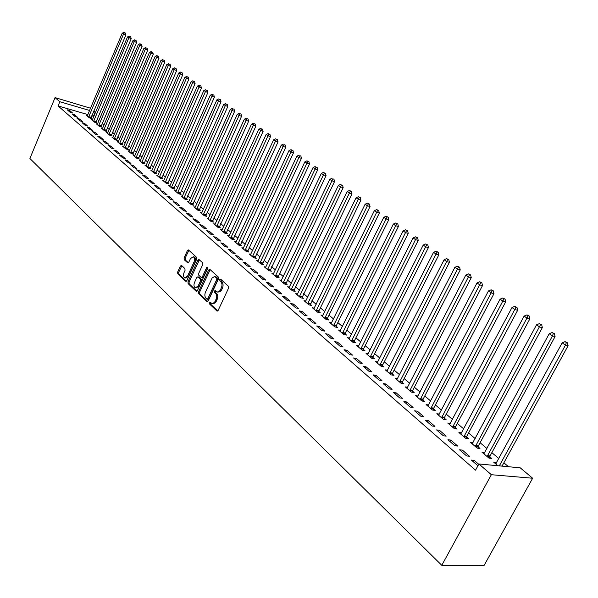 <?xml version="1.0" encoding="UTF-8"?>
<svg xmlns="http://www.w3.org/2000/svg" width="598" height="598" viewBox="0 0 598 598"><rect width="100%" height="100%" fill="white"/><g stroke="black" fill="none" stroke-linecap="round" stroke-linejoin="round"><path stroke-width="0.9" d="M209.173 302.409L209.27 303.732L216.857 310.938L218.15 310.392L228.571 288.131L228.414 286.225L220.692 279.199L219.78 279.602L219.885 280.925L220.879 281.83C222.164 283.347 222.321 285.366 221.35 287.892L220.101 290.441L218.591 291.869L216.962 291.951L215.228 290.553L214.465 291.032L214.562 292.355L215.549 293.267C216.827 294.799 216.984 296.825 216.013 299.336L214.772 301.878L213.284 303.276L211.677 303.365L209.928 301.93L209.173 302.409M210.421 302.356L210.369 303.934L217.739 310.938M221.058 279.535L220.976 281.142L221.97 282.047L220.879 281.83M215.729 290.972L215.654 292.564L216.64 293.483L215.549 293.267M181.583 265.46L180.387 266.028L177.666 272.008L177.778 273.809L185.597 281.232L186.808 280.679L196.697 259.098L196.57 257.275L188.445 249.934L187.398 250.622L184.087 257.895L184.206 259.696L187.742 262.918L188.789 262.23L190.441 258.613L193.259 256.766C194.656 257.738 194.918 259.465 194.051 261.924L187.555 276.119L184.782 277.935C183.384 276.956 183.115 275.23 183.982 272.755L185.051 270.408L184.932 268.592L181.583 265.46M58.096 105.943L475.545 470.178L478.916 463.966L520.208 467.815L532.654 478.236L483.969 565.656L441.78 565.312L29.9 158.5L55.061 97.609L59.845 101.742L58.096 105.943L87.899 114.599M478.916 463.966L491.354 474.715L441.78 565.312M198.573 291.831L198.708 293.693L206.923 301.504L208.194 300.951L218.442 278.907L218.3 277.024L209.92 269.414L208.657 269.99L198.573 291.831L199.657 292.041L199.792 293.895L207.798 301.497M196.122 291.241L188.108 283.624L187.989 281.793L197.893 260.182L198.962 259.487L202.602 262.761L202.737 264.6L198.678 273.428L198.805 275.274L201.302 277.532L202.371 276.844L206.624 267.62L207.379 267.134L207.603 268.509L197.37 290.688L196.122 291.241L196.742 291.361M74.548 114.734L72.119 114.031L75.086 116.603L77.523 117.298L74.548 114.734L74.122 115.765M92.421 119.884L91.367 119.578L94.372 122.134L96.749 122.822L95.934 122.127M84.55 123.375L82.098 122.68L85.148 125.318L87.6 126.014L84.55 123.375L84.109 124.421M102.579 128.503L101.488 128.196L104.583 130.827L106.975 131.508L106.138 130.798M94.828 132.27L92.361 131.575L95.493 134.288L97.967 134.984L94.828 132.27L94.379 133.324M113.022 137.376L111.893 137.062L115.078 139.768L117.492 140.44L116.625 139.708M105.405 141.412L102.916 140.724L106.145 143.52L108.642 144.208L105.405 141.412L104.949 142.481M123.764 146.495L122.597 146.174L125.872 148.954L128.301 149.627L127.419 148.872M116.289 150.823L113.784 150.143L117.111 153.021L119.622 153.701L116.289 150.823L115.825 151.907M134.812 155.876L133.616 155.547L136.979 158.418L139.431 159.083L138.512 158.306M127.501 160.518L124.975 159.838L128.398 162.806L130.925 163.486L127.501 160.518L127.023 161.617M146.189 165.534L144.948 165.205L148.416 168.15L150.883 168.808L149.941 168.016M139.042 170.505L136.501 169.832L140.029 172.889L142.578 173.555L139.042 170.505L138.557 171.611M157.902 175.476L156.624 175.139L160.189 178.182L162.671 178.832L161.707 178.01M150.943 180.79L148.379 180.125L152.019 183.28L154.583 183.937L150.943 180.79L150.449 181.919M171.327 187.667L211.924 96.353L210.279 95.202L169.982 185.701L168.643 185.38L172.321 188.512L174.825 189.155L173.831 188.31M163.209 191.397L160.63 190.74L164.375 193.991L166.962 194.649L163.209 191.397L162.701 192.541M182.405 196.279L181.037 195.935L184.834 199.164L187.346 199.799L186.322 198.925M175.864 202.341L173.263 201.69L177.135 205.047L179.736 205.69L175.864 202.341L175.349 203.499M196.667 209.24L239.058 115.451L237.316 114.225L195.232 207.177L193.819 206.811L197.729 210.145L200.263 210.773L199.201 209.868M188.923 213.636L186.299 212.993L190.299 216.454L192.922 217.089L188.923 213.636L188.392 214.802M208.47 218.397L206.998 218.038L211.034 221.477L213.591 222.09L212.492 221.163M202.408 225.289L199.769 224.661L203.896 228.242L206.534 228.862L202.408 225.289L201.862 226.478M222.127 229.983L220.61 229.625L224.773 233.175L227.345 233.781L226.216 232.816M216.334 237.339L213.68 236.718L217.941 240.418L220.602 241.031L216.334 237.339L215.781 238.542M236.232 241.951L234.655 241.585L238.961 245.255L241.547 245.845L240.381 244.859M230.731 249.785L228.055 249.179L232.465 253.006L235.141 253.604L230.731 249.785L230.163 251.011M250.809 254.322L249.172 253.948L253.627 257.738L256.228 258.321L255.017 257.297M245.621 262.664L242.93 262.074L247.49 266.028L250.188 266.611L245.621 262.664L245.038 263.897M265.878 267.097L264.181 266.73L268.786 270.647L271.402 271.215L270.154 270.154M261.027 275.984L258.314 275.409L263.038 279.505L265.751 280.073L261.027 275.984L260.429 277.24M281.471 280.32L279.7 279.946L284.461 283.998L287.1 284.551L285.807 283.452M276.979 289.776L274.25 289.223L279.146 293.461L281.875 294.014L276.979 289.776L276.366 291.054M297.61 293.999L295.763 293.625L300.697 297.819L303.343 298.357L302.005 297.221M293.506 304.068L290.763 303.53L295.831 307.925L298.581 308.463L293.506 304.068L292.878 305.369M314.316 308.164L312.403 307.783L317.508 312.134L320.169 312.649L318.786 311.476M310.639 318.891L307.88 318.368L313.143 322.927L315.901 323.436L310.639 318.891L309.996 320.199M331.636 322.838L329.64 322.464L334.932 326.971L337.608 327.465L336.173 326.246M328.414 334.26L325.641 333.759L331.098 338.49L333.878 338.984L328.414 334.26L327.756 335.59M349.598 338.057L347.513 337.683L352.999 342.355L355.69 342.833L354.203 341.57M346.862 350.211L344.082 349.74L349.748 354.651L352.536 355.122L346.862 350.211L346.19 351.572M368.233 353.844L366.051 353.47L371.754 358.322L374.453 358.778L372.905 357.462M366.036 366.791L363.233 366.342L369.123 371.448L371.934 371.889L366.036 366.791L365.333 368.166M387.586 370.229L385.306 369.863L391.227 374.909L393.94 375.327L392.333 373.967M385.964 384.021L383.146 383.602L389.276 388.917L392.094 389.328L385.964 384.021L385.247 385.418M407.701 387.25L405.309 386.899L411.461 392.139L414.182 392.535L412.515 391.114M406.692 401.953L403.874 401.564L410.25 407.096L413.076 407.47L406.692 401.953L405.952 403.373M428.617 404.951L426.112 404.607L432.511 410.056L435.239 410.422L433.505 408.95M428.28 420.618L425.447 420.267L432.1 426.03L434.933 426.367L428.28 420.618L427.518 422.061M450.391 423.369L447.753 423.04L454.42 428.714L457.156 429.043L455.347 427.51M450.78 440.068L447.939 439.754L454.869 445.764L457.717 446.071L450.78 440.068L449.995 441.541M473.063 442.557L470.297 442.228L477.241 448.149L479.977 448.44L478.094 446.841M477.937 465.76L471.396 460.086L474.244 460.363L473.437 461.858M478.751 464.265L474.244 460.363M496.669 462.613L495.794 463.839M497.902 465.737L493.791 462.239L496.527 462.501M93.841 116.535L91.763 115.728M508.517 466.724L503.875 462.807M498.874 458.584L491.862 452.664M486.914 448.485L480.097 442.729M475.201 438.588L468.578 432.997M463.727 428.908L457.291 423.466M452.492 419.415L446.228 414.13M441.481 410.116L435.389 404.973M430.695 401.004L424.767 396.003M420.11 392.071L414.354 387.205M409.742 383.311L404.136 378.579M399.576 374.722L394.119 370.117M389.597 366.305L384.29 361.82M379.812 358.038L374.647 353.68M370.214 349.927L365.184 345.681M360.788 341.974L355.892 337.84M351.542 334.162L346.78 330.141M342.46 326.501L337.825 322.576M333.549 318.973L329.035 315.153M324.796 311.58L320.393 307.865M316.2 304.315L311.917 300.697M307.753 297.184L303.582 293.663M299.456 290.18L295.39 286.741M291.301 283.288L287.339 279.946M283.288 276.523L279.43 273.264M275.409 269.87L271.649 266.701M267.665 263.329L264.002 260.242M260.055 256.901L256.482 253.888M252.565 250.577L249.089 247.647M245.202 244.358L241.816 241.502M237.959 238.243L234.655 235.455M230.835 232.226L227.614 229.512M223.824 226.306L220.684 223.659M216.924 220.483L213.867 217.896M210.137 214.749L207.155 212.23M203.455 209.106L200.547 206.654M196.869 203.544L194.044 201.16M190.396 198.08L187.637 195.748M184.02 192.691L181.329 190.418M177.741 187.391L175.117 185.178M171.551 182.166L168.995 180.005M165.459 177.023L162.97 174.915M159.457 171.955L157.027 169.899M153.544 166.962L151.174 164.958M147.721 162.036L145.411 160.092M141.98 157.192L139.73 155.293M136.322 152.415L134.124 150.561M130.745 147.706L128.607 145.897M125.244 143.057L123.166 141.3M119.824 138.482L117.799 136.77M114.48 133.974L112.506 132.3M109.217 129.519L107.289 127.89M104.022 125.132L102.138 123.547M98.894 120.803L97.063 119.256M484.739 452.484L481.921 452.133L489.015 458.165L491.75 458.442L489.829 456.805M462.389 450.107L459.541 449.816L466.627 455.953L469.467 456.237L462.389 450.107L461.589 451.587M461.611 432.855L458.905 432.533L465.715 438.327L468.451 438.64L466.604 437.071M439.41 430.246L436.577 429.91L443.365 435.793L446.205 436.114L439.41 430.246L438.64 431.696M439.395 414.07L436.824 413.734L443.357 419.295L446.086 419.639L444.314 418.137M417.374 411.192L414.549 410.819L421.059 416.462L423.892 416.821L417.374 411.192L416.627 412.62M418.054 396.018L415.61 395.667L421.882 401.011L424.61 401.393L422.906 399.942M396.227 392.893L393.409 392.49L399.658 397.917L402.484 398.305L396.227 392.893L395.495 394.306M397.55 378.661L395.211 378.302L401.251 383.438L403.964 383.849L402.327 382.458M375.903 375.32L373.092 374.886L379.102 380.096L381.913 380.522L375.903 375.32L375.193 376.71M377.816 361.954L375.589 361.588L381.397 366.537L384.103 366.97L382.526 365.632M356.356 358.419L353.56 357.963L359.346 362.971L362.141 363.42L356.356 358.419L355.668 359.787M358.83 345.876L356.692 345.502L362.291 350.264L364.982 350.727L363.464 349.441M337.556 342.161L334.775 341.675L340.337 346.496L343.117 346.975L337.556 342.161L336.883 343.506M340.539 330.38L338.49 330.006L343.88 334.596L346.563 335.082L345.106 333.841M319.444 326.501L316.678 325.992L322.038 330.634L324.804 331.135L319.444 326.501L318.794 327.824M322.898 315.438L320.939 315.056L326.142 319.489L328.81 319.99L327.398 318.794M301.997 311.409L299.247 310.885L304.404 315.355L307.163 315.879L301.997 311.409L301.362 312.717M305.892 301.018L304.008 300.644L309.024 304.913L311.685 305.443L310.325 304.285M285.171 296.862L282.435 296.309L287.414 300.63L290.15 301.175L285.171 296.862L284.551 298.148M289.469 287.1L287.668 286.726L292.512 290.845L295.15 291.39L293.835 290.277M268.936 282.824L266.215 282.256L271.021 286.42L273.742 286.98L268.936 282.824L268.33 284.087M273.607 273.652L271.873 273.279L276.553 277.263L279.184 277.823L277.913 276.747M253.253 269.264L250.555 268.681L255.197 272.703L257.902 273.286L253.253 269.264L252.67 270.513M258.284 260.653L256.617 260.287L261.139 264.137L263.748 264.712L262.522 263.673M238.109 256.168L235.425 255.57L239.91 259.457L242.601 260.048L238.109 256.168L237.541 257.402M243.461 248.088L241.854 247.721L246.234 251.444L248.828 252.035L247.639 251.025M223.473 243.513L220.804 242.9L225.14 246.66L227.816 247.266L223.473 243.513L222.912 244.724M229.124 235.918L227.576 235.56L231.815 239.163L234.386 239.768L233.242 238.789M209.315 231.262L206.661 230.641L210.855 234.274L213.508 234.894L209.315 231.262L208.762 232.465M215.243 224.145L213.748 223.787L217.851 227.277L220.408 227.89L219.302 226.948M195.606 219.414L192.982 218.778L197.041 222.299L199.672 222.927L195.606 219.414L195.075 220.595M203.253 214.846L246.114 120.422L244.343 119.174L201.788 212.753L200.36 212.38L204.329 215.766L206.878 216.386L205.794 215.474M182.338 207.94L179.729 207.297L183.661 210.705L186.277 211.348L182.338 207.94L181.814 209.106M190.186 203.724L232.114 110.563L230.394 109.352L188.774 201.683L187.376 201.332L191.233 204.613L193.759 205.241L192.713 204.359M169.488 196.824L166.894 196.174L170.707 199.478L173.3 200.128L169.488 196.824L168.972 197.975M177.516 192.937L218.547 101.017L216.88 99.844L176.148 190.949L174.795 190.613L178.533 193.797L181.037 194.44L180.028 193.58M157.027 186.053L154.456 185.395L158.149 188.594L160.727 189.252L157.027 186.053L156.527 187.189M163.889 180.559L162.589 180.222L166.214 183.309L168.703 183.952L167.724 183.123M144.948 175.61L142.399 174.937L145.979 178.04L148.536 178.705L144.948 175.61L144.462 176.724M151.997 170.467L150.741 170.131L154.262 173.128L156.736 173.786L155.779 172.972M133.227 165.474L130.693 164.801L134.169 167.806L136.71 168.479L133.227 165.474L132.749 166.58M140.455 160.668L139.237 160.339L142.653 163.247L145.112 163.912L144.185 163.127M121.857 155.637L119.338 154.957L122.71 157.879L125.229 158.56L121.857 155.637L121.387 156.728M129.25 151.152L128.069 150.831L131.388 153.656L133.825 154.321L132.928 153.559M110.809 146.084L108.313 145.396L111.587 148.237L114.091 148.924L110.809 146.084L110.346 147.16M118.352 141.898L117.208 141.584L120.437 144.327L122.859 145L121.985 144.26M100.083 136.807L97.601 136.12L100.785 138.871L103.267 139.566L100.083 136.807L99.627 137.869M107.767 132.906L106.653 132.599L109.793 135.268L112.2 135.94L111.348 135.223M89.655 127.793L87.196 127.097L90.283 129.773L92.75 130.469L89.655 127.793L89.207 128.839M97.467 124.167L96.39 123.853L99.44 126.455L101.832 127.135L101.002 126.432M79.519 119.024L77.075 118.322L80.08 120.931L82.524 121.626L79.519 119.024L79.078 120.063M87.45 115.653L86.404 115.354L89.371 117.881L91.741 118.568L90.941 117.881M69.652 110.495L67.23 109.793L70.16 112.327L72.582 113.029L69.652 110.495L69.226 111.527M93.789 110.936L95.202 112.118L93.497 111.617M89.633 110.488L59.845 101.742M55.061 97.609L90.575 108.245M93.46 116.221L95.202 112.118M491.354 474.715L532.654 478.236M484.657 452.409L483.827 453.755M473.033 442.535L472.517 443.484M212.402 303.5L214.914 303.149L216.244 301.385L215.153 301.183M216.64 293.483C217.919 295.008 218.076 297.034 217.104 299.546L216.244 301.385M217.672 292.093L220.228 291.742L221.581 289.955L220.483 289.738M221.97 282.047C223.256 283.564 223.413 285.582 222.441 288.109L221.581 289.955M210.175 269.646L199.657 292.041M206.945 299.067L207.835 298.679L216.812 279.348L216.708 278.033L214.57 276.575L212.193 277.906L205.488 292.093C204.531 294.575 204.673 296.578 205.929 298.096L206.945 299.067M208.037 299.269L208.926 298.88L207.835 298.679M215.504 276.792L217.799 278.249L217.904 279.565L208.926 298.88M196.974 291.226L189.192 283.841L188.108 283.624M199.403 259.846L189.065 282.002L189.192 283.841M201.504 277.577L202.386 277.756L203.455 277.068L207.708 267.844L206.624 267.62M194.477 282.555C193.595 285.059 193.879 286.816 195.322 287.825L198.14 286.008L200.472 280.963L200.337 279.109L197.848 276.844L196.794 277.532L194.477 282.555M195.875 287.937L199.231 286.218L198.14 286.008M198.73 277.024L201.421 279.326L201.556 281.18L199.231 286.218M185.305 278.04L188.632 276.336L187.555 276.119M193.842 256.886L194.335 256.998C195.733 257.97 196.002 259.689 195.127 262.156L188.632 276.336M188.893 250.293L185.163 258.119L185.283 259.921L188.377 262.784M181.852 265.706L178.735 272.225L178.854 274.026L186.427 281.209M502.051 466.126L568.1 345.711L565.446 345.158L562.165 342.848L495.735 463.891M499.308 465.872L565.446 345.158L566.381 342.572L567.442 342.796L565.065 341.645L566.381 342.572M562.165 342.848L565.065 341.645M567.442 342.796L568.1 345.711M489.583 458.225L490.091 455.9L555.079 336.562L552.425 335.994L549.211 333.729L484.014 453.59M487.086 456.528L552.425 335.994L553.367 333.445L554.428 333.669L552.081 332.54L553.367 333.445M549.211 333.729L552.081 332.54M554.428 333.669L555.079 336.562M477.854 448.208L478.355 445.944L542.341 327.607L539.68 327.024L536.541 324.811L472.158 443.821M475.358 446.542L540.629 324.512L541.691 324.744L539.366 323.63L540.629 324.512M536.541 324.811L539.366 323.63M541.691 324.744L542.341 327.607M466.373 438.401L466.866 436.189L529.865 318.846L527.204 318.248L524.132 316.08L460.737 434.096M463.869 436.757L528.161 315.766L529.223 316.013L526.928 314.907L528.161 315.766M524.132 316.08L526.928 314.907M529.223 316.013L529.865 318.846M455.115 428.796L455.601 426.628L517.659 310.265L514.998 309.652L511.985 307.529L449.547 424.565M452.611 427.174L515.947 307.208L517.008 307.454L514.743 306.363L515.947 307.208M511.985 307.529L514.743 306.363M517.008 307.454L517.659 310.265M444.09 419.385L444.568 417.262L505.699 301.855L503.038 301.235L500.085 299.157L438.581 415.221M441.586 417.785L503.994 298.828L505.056 299.082L502.806 297.998L503.994 298.828M500.085 299.157L502.806 297.998M505.056 299.082L505.699 301.855M433.288 410.161L433.752 408.09L493.985 293.625L491.324 292.99L488.431 290.957L427.832 406.072M430.777 408.584L492.281 290.613L493.343 290.875L491.122 289.806L492.281 290.613M488.431 290.957L491.122 289.806M493.343 290.875L493.985 293.625M422.696 401.123L423.152 399.09L482.504 285.56L479.843 284.91L477.01 282.921L417.292 397.102M420.185 399.561L480.807 282.57L481.868 282.832L479.671 281.778L480.807 282.57M477.01 282.921L479.671 281.778M481.868 282.832L482.504 285.56M412.306 392.258L412.762 390.27L471.254 277.659L468.6 277.001L465.82 275.043L406.961 388.304M409.794 390.718L469.557 274.691L470.626 274.953L468.451 273.906L469.557 274.691M465.82 275.043L468.451 273.906M470.626 274.953L471.254 277.659M402.125 383.572L402.566 381.621L460.228 269.907L457.575 269.242L454.854 267.328L396.833 379.678M399.614 382.047L458.539 266.962L459.6 267.231L457.448 266.2L458.539 266.962M454.854 267.328L457.448 266.2M459.6 267.231L460.228 269.907M392.139 375.051L392.572 373.137L449.427 262.313L446.773 261.64L444.105 259.756L386.899 371.216M389.619 373.541L447.738 259.382L448.792 259.659L446.669 258.635L447.738 259.382M444.105 259.756L446.669 258.635M448.792 259.659L449.427 262.313M382.339 366.686L382.765 364.81L438.827 254.868L436.174 254.18L433.557 252.341L377.151 362.919M379.827 365.199L437.138 251.96L438.199 252.236L436.091 251.227L437.138 251.96M433.557 252.341L436.091 251.227M438.199 252.236L438.827 254.868M372.718 358.486L373.145 356.647L428.43 247.565L425.783 246.869L423.22 245.06L367.583 354.778M370.207 357.006L426.748 244.672L427.809 244.956L425.724 243.954L426.748 244.672M423.22 245.06L425.724 243.954M427.809 244.956L428.43 247.565M363.285 350.435L363.696 348.634L418.234 240.403L415.595 239.693L413.076 237.922L358.202 346.78M360.773 348.978L416.559 237.533L417.613 237.817L415.55 236.823L416.559 237.533M413.076 237.922L415.55 236.823M417.613 237.817L418.234 240.403M354.023 342.534L354.427 340.77L408.232 233.37L405.594 232.659L403.127 230.918L348.985 338.939M351.512 341.092L406.558 230.522L407.619 230.806L405.571 229.826L406.558 230.522M403.127 230.918L405.571 229.826M407.619 230.806L408.232 233.37M344.934 334.783L345.33 333.041L398.418 226.478L395.786 225.752L393.364 224.048L339.941 331.24M342.422 333.348L396.751 223.645L397.805 223.929L395.779 222.964L396.751 223.645M393.364 224.048L395.779 222.964M397.805 223.929L398.418 226.478M336.001 327.173L336.397 325.462L388.782 219.705L386.159 218.98L383.774 217.306L331.06 323.675M333.497 325.753L387.123 216.895L388.169 217.186L386.166 216.222L387.123 216.895M383.774 217.306L386.166 216.222M388.169 217.186L388.782 219.705M327.233 319.691L327.622 318.016L379.326 213.06L376.703 212.327L374.37 210.683L322.337 316.252M324.736 318.286L377.667 210.264L378.721 210.563L376.733 209.606L377.667 210.264M374.37 210.683L376.733 209.606M378.721 210.563L379.326 213.06M318.622 312.35L319.003 310.706L370.042 206.534L367.426 205.794L365.131 204.18L313.771 308.957M316.125 310.96L368.39 203.761L369.437 204.06L367.471 203.118L368.39 203.761M365.131 204.18L367.471 203.118M369.437 204.06L370.042 206.534M310.16 305.137L360.93 200.128L358.314 199.381L356.064 197.796L305.361 301.788M307.671 303.754L359.278 197.37L360.325 197.669L358.374 196.742L359.278 197.37M356.064 197.796L358.374 196.742M360.325 197.669L360.93 200.128M301.855 298.051L351.975 193.842L349.367 193.087L347.154 191.532L297.094 294.747M299.359 296.683L350.331 191.098L351.37 191.397L349.441 190.478L350.331 191.098M347.154 191.532L349.441 190.478M351.37 191.397L351.975 193.842M293.685 291.091L343.177 187.66L340.576 186.897L338.408 185.373L288.969 287.832M291.196 289.731L340.576 186.897L341.54 184.939L342.579 185.238L341.54 184.939M338.408 185.373L340.673 184.326M342.579 185.238L343.177 187.66M285.657 284.252L334.536 181.59L331.942 180.82L329.812 179.318L280.985 281.03M283.175 282.899L331.942 180.82L332.907 178.884L333.946 179.191L332.907 178.884M329.812 179.318L332.054 178.279M333.946 179.191L334.536 181.59M277.764 277.524L326.052 175.625L323.458 174.855L321.365 173.375L273.137 274.347M275.289 276.186L323.458 174.855L324.422 172.934L325.454 173.241L324.422 172.934M321.365 173.375L323.585 172.344M325.454 173.241L326.052 175.625M270.012 270.909L317.702 169.757L315.124 168.987L313.06 167.537L265.415 267.777M267.538 269.586L315.124 168.987L316.088 167.089L317.119 167.395L316.088 167.089M313.06 167.537L315.258 166.506M317.119 167.395L317.702 169.757M262.38 264.413L309.502 163.994L306.931 163.217L304.905 161.796L257.828 261.319M259.913 263.098L306.931 163.217L307.888 161.34L308.919 161.654L307.888 161.34M304.905 161.796L307.08 160.772M308.919 161.654L309.502 163.994M254.883 258.022L301.444 158.335L298.873 157.551L296.885 156.153L250.368 254.965M252.416 256.714L298.873 157.551L299.837 155.697L300.861 156.011L299.837 155.697M296.885 156.153L299.037 155.136M300.861 156.011L301.444 158.335M247.505 251.736L293.521 152.767L290.957 151.982L288.998 150.599L243.035 248.723M245.045 250.435L290.957 151.982L291.914 150.143L292.938 150.457L291.914 150.143M288.998 150.599L291.129 149.59M292.938 150.457L293.521 152.767M240.246 245.554L285.724 147.287L283.175 146.503L281.247 145.142L235.814 242.571M237.795 244.261L283.175 146.503L284.125 144.686L285.149 145L284.125 144.686M281.247 145.142L283.355 144.14M285.149 145L285.724 147.287M233.115 239.469L278.063 141.898L275.514 141.113L273.622 139.775L228.713 236.524M230.664 238.191L275.514 141.113L276.47 139.312L277.487 139.633L276.47 139.312M273.622 139.775L275.708 138.781M277.487 139.633L278.063 141.898M226.089 233.482L270.52 136.606L267.986 135.813L266.117 134.498L221.731 230.581M223.645 232.211L267.986 135.813L268.936 134.034L269.952 134.348L268.936 134.034M266.117 134.498L268.188 133.511M269.952 134.348L270.52 136.606M219.174 227.591L263.105 131.396L258.74 129.303L214.854 224.721M216.738 226.336L260.579 130.596L261.528 128.839L262.537 129.161L261.528 128.839M258.74 129.303L260.788 128.323M262.537 129.161L263.105 131.396M212.372 221.798L255.809 126.268L251.481 124.197L208.089 218.965M209.943 220.542L253.29 125.468L254.232 123.726L255.241 124.048L254.232 123.726M251.481 124.197L253.515 123.218M255.241 124.048L255.809 126.268M205.682 216.095L248.633 121.222L246.114 120.422L247.064 118.696L248.065 119.017L247.064 118.696M201.788 212.753L201.429 213.292M244.343 119.174L246.354 118.202M248.065 119.017L248.633 121.222M199.089 210.481L241.57 116.259L239.058 115.451L240 113.747L241.009 114.069L240 113.747M195.232 207.177L194.873 207.708M237.316 114.225L239.305 113.261M241.009 114.069L241.57 116.259M192.601 204.95L234.618 111.37L232.114 110.563L233.056 108.881L234.057 109.202L233.056 108.881M188.774 201.683L188.415 202.214M230.394 109.352L232.368 108.395M234.057 109.202L234.618 111.37M186.21 199.508L227.771 106.564L223.585 104.56L182.061 196.802M183.803 198.289L225.274 105.756L226.216 104.082L227.218 104.411L226.216 104.082M223.585 104.56L225.536 103.611M227.218 104.411L227.771 106.564M179.916 194.148L221.036 101.824L218.547 101.017L219.488 99.365L220.475 99.687L219.488 99.365M176.148 190.949L175.797 191.472M216.88 99.844L218.816 98.894M220.475 99.687L221.036 101.824M173.719 188.871L214.398 97.168L211.924 96.353L212.858 94.716L213.845 95.045L212.858 94.716M169.982 185.701L169.638 186.225M210.279 95.202L212.2 94.252M213.845 95.045L214.398 97.168M167.612 183.676L207.865 92.578L203.783 90.627L163.56 181.052M165.235 182.472L205.398 91.763L206.332 90.141L207.319 90.47L206.332 90.141M203.783 90.627L205.682 89.685M207.319 90.47L207.865 92.578M161.602 178.548L201.429 88.056L197.377 86.119L157.58 175.962M159.225 177.359L198.97 87.241L199.904 85.634L200.883 85.963L199.904 85.634M197.377 86.119L199.261 85.185M200.883 85.963L201.429 88.056M155.674 173.502L195.098 83.6L191.076 81.679L151.69 170.938M153.305 172.321L192.638 82.786L193.573 81.193L194.552 81.522L193.573 81.193M191.076 81.679L192.945 80.752M194.552 81.522L195.098 83.6M149.836 168.531L188.856 79.213L184.864 77.314L145.882 165.997M147.474 167.35L186.404 78.398L187.331 76.821L188.31 77.149L187.331 76.821M184.864 77.314L186.718 76.387M188.31 77.149L188.856 79.213M144.088 163.635L182.704 74.892L178.742 73.008L140.156 161.124M141.733 162.462L180.267 74.077L181.187 72.515L182.166 72.844L181.187 72.515M178.742 73.008L180.581 72.089M182.166 72.844L182.704 74.892M138.415 158.806L176.642 70.639L172.717 68.763L134.52 156.317M136.067 157.64L174.212 69.817L175.139 68.269L176.111 68.598L175.139 68.269M172.717 68.763L174.534 67.851M176.111 68.598L176.642 70.639M132.831 154.045L170.677 66.438L166.775 64.584L128.959 151.586M130.491 152.886L168.255 65.623L169.174 64.091L170.138 64.42L169.174 64.091M166.775 64.584L168.576 63.672M170.138 64.42L170.677 66.438M127.322 149.358L164.786 62.304L160.922 60.458L123.48 146.921M124.989 148.207L162.379 61.482L163.291 59.964L164.256 60.301L163.291 59.964M160.922 60.458L162.708 59.561M164.256 60.301L164.786 62.304M121.887 144.731L158.993 58.23L155.151 56.399L118.075 142.324M119.563 143.587L156.586 57.408L157.498 55.906L158.463 56.234L157.498 55.906M155.151 56.399L156.923 55.502M158.463 56.234L158.993 58.23M116.535 140.171L153.275 54.216L149.463 52.4L112.753 137.787M114.218 139.035L150.875 53.394L151.787 51.906L152.752 52.235L151.787 51.906M149.463 52.4L151.219 51.503M152.752 52.235L153.275 54.216M111.258 135.679L147.639 50.254L143.856 48.453L107.498 133.317M108.941 134.543L145.254 49.432L146.159 47.96L147.115 48.288L146.159 47.96M143.856 48.453L145.598 47.563M147.115 48.288L147.639 50.254M106.048 131.246L142.085 46.352L138.332 44.558L102.318 128.906M103.746 130.117L139.7 45.53L140.612 44.065L141.562 44.394L140.612 44.065M138.332 44.558L140.059 43.676M141.562 44.394L142.085 46.352M100.913 126.873L136.606 42.503L132.876 40.724L97.212 124.556M98.618 125.752L134.236 41.681L135.141 40.23L136.09 40.559L135.141 40.23M132.876 40.724L134.595 39.849M136.09 40.559L136.606 42.503M95.852 122.56L131.209 38.706L127.501 36.941L92.174 120.265M93.557 121.446L128.839 37.883L129.744 36.448L130.685 36.777L129.744 36.448M127.501 36.941L129.205 36.074M130.685 36.777L131.209 38.706M90.859 118.307L125.879 34.961L122.201 33.211L87.203 116.034M88.571 117.193L123.524 34.138L124.421 32.718L125.363 33.047L124.421 32.718M122.201 33.211L123.891 32.344M125.363 33.047L125.879 34.961M210.369 303.934L209.27 303.732M220.976 281.142L219.885 280.925M215.654 292.564L214.562 292.355M217.104 299.546L216.013 299.336M222.441 288.109L221.35 287.892M217.537 311.057L216.857 310.938M209.741 270.214L208.657 269.99M207.581 301.624L206.923 301.504M199.792 293.895L198.708 293.693M217.904 279.565L216.812 279.348M217.799 278.249L216.708 278.033M216.768 277.308L215.676 277.083M189.065 282.002L187.989 281.793M198.97 260.414L197.893 260.182M203.455 277.068L202.371 276.844M201.556 281.18L200.472 280.963M201.421 279.326L200.337 279.109M199.112 277.18L198.028 276.964M195.127 262.156L194.051 261.924M188.131 262.926L187.57 262.806M185.283 259.921L184.206 259.696M185.163 258.119L184.087 257.895M188.467 250.861L187.398 250.622M186.187 281.352L185.597 281.232M178.854 274.026L177.778 273.809M178.735 272.225L177.666 272.008M181.456 266.252L180.387 266.028M502.081 466.074L499.337 465.82M489.874 456.528L487.138 456.252M490.091 455.9L487.355 455.624M478.146 446.564L475.41 446.265M478.355 445.944L475.619 445.645M466.649 436.802L463.913 436.488M466.866 436.189L464.13 435.867M455.392 427.241L452.664 426.905M455.601 426.628L452.873 426.292M444.366 417.867L441.63 417.516M444.568 417.262L441.84 416.911M433.55 408.688L430.822 408.322M433.752 408.09L431.031 407.716M422.95 399.681L420.23 399.3M423.152 399.09L420.431 398.709M412.56 390.86L409.847 390.457M412.762 390.27L410.041 389.874M402.372 382.204L399.658 381.793M402.566 381.621L399.853 381.21M392.378 373.713L389.672 373.287M392.572 373.137L389.859 372.711M382.571 365.385L379.872 364.944M382.765 364.81L380.059 364.369M372.95 357.215L370.252 356.759M373.145 356.647L370.446 356.191M363.509 349.195L360.818 348.731M363.696 348.634L361.005 348.163M354.248 341.323L351.557 340.845M354.427 340.77L351.744 340.292M345.151 333.594L342.467 333.108M345.33 333.041L342.654 332.555M336.218 326.007L333.542 325.514M336.397 325.462L333.721 324.961M327.442 318.562L324.774 318.054M327.622 318.016L324.953 317.508M318.831 311.244L316.17 310.721M319.003 310.706L316.342 310.183M310.362 304.053L307.708 303.522M310.541 303.515L307.888 302.992M302.05 296.989L299.404 296.451M302.222 296.459L299.576 295.92M293.88 290.052L291.241 289.507M294.052 289.522L291.413 288.976M285.851 283.228L283.22 282.675M286.016 282.704L283.385 282.151M277.95 276.523L275.334 275.962M278.122 276.007L275.499 275.446M270.191 269.93L267.575 269.362M270.356 269.421L267.747 268.846M262.567 263.449L259.958 262.873M262.724 262.941L260.123 262.365M255.062 257.08L252.461 256.497M255.219 256.572L252.625 255.989M247.684 250.809L245.09 250.218M247.841 250.308L245.247 249.717M240.418 244.642L237.84 244.044M240.583 244.148L237.997 243.55M233.28 238.58L230.708 237.974M233.437 238.086L230.865 237.481M226.253 232.607L223.689 232.002M226.41 232.121L223.846 231.508M219.339 226.739L216.782 226.126M219.496 226.253L216.932 225.633M212.537 220.954L209.988 220.341M212.686 220.475L210.137 219.855M205.839 215.265L203.298 214.645M205.989 214.787L203.447 214.166M199.246 209.666L196.712 209.038M199.396 209.195L196.862 208.56M192.75 204.15L190.224 203.522M192.9 203.679L190.373 203.051M186.359 198.723L183.84 198.088M186.509 198.259L183.99 197.617M180.065 193.378L177.561 192.735M180.215 192.915L177.703 192.272M173.869 188.108L171.364 187.466M174.011 187.652L171.514 187.002M167.761 182.928L165.272 182.278M167.903 182.465L165.414 181.814M161.744 177.815L159.262 177.165M161.886 177.359L159.404 176.709M155.816 172.785L153.342 172.127M155.958 172.329L153.484 171.671M149.978 167.821L147.512 167.163M150.12 167.373L147.654 166.715M144.223 162.933L141.771 162.275M144.365 162.492L141.905 161.826M138.549 158.119L136.105 157.453M138.691 157.678L136.239 157.005M132.965 153.372L130.521 152.699M133.1 152.931L130.663 152.258M127.449 148.685L125.019 148.02M127.583 148.252L125.154 147.579M122.022 144.073L119.6 143.4M122.156 143.64L119.735 142.967M116.662 139.528L114.255 138.848M116.797 139.095L114.382 138.415M111.385 135.036L108.978 134.363M111.512 134.61L109.113 133.93M106.175 130.618L103.783 129.938M106.302 130.192L103.91 129.512M101.04 126.253L98.655 125.573M101.167 125.827L98.782 125.146M95.972 121.947L93.594 121.267M96.099 121.529L93.722 120.848M90.978 117.701L88.609 117.021M91.105 117.29L88.736 116.603M208.171 299.359L207.237 299.179M216.177 276.926L215.093 276.71M198.932 277.061L197.848 276.844M194.335 256.998L193.259 256.766"/></g></svg>
